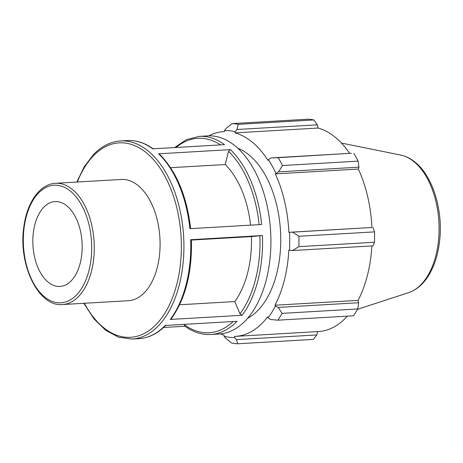 <?xml version="1.0" encoding="UTF-8"?>
<svg xmlns="http://www.w3.org/2000/svg" width="463" height="463" viewBox="0 0 463 463"><rect width="100%" height="100%" fill="white"/><g stroke="black" fill="none" stroke-linecap="round" stroke-linejoin="round"><path stroke-width="0.69" d="M67.048 206.018A42.509 24.597 86.7 0 1 81.916 253.058A42.509 24.597 86.7 0 1 59.976 286.441A42.509 24.597 86.7 0 1 32.954 245.431A42.509 24.597 86.7 0 1 55.045 201.567A42.509 24.597 86.7 0 1 67.048 206.018M55.485 183.29L121.312 179.465A60.728 35.142 86.7 0 1 138.46 185.831A60.728 35.142 86.7 0 1 159.7 253.029A60.728 35.142 86.7 0 1 128.355 300.719L62.528 304.544A60.728 35.142 -93.3 0 0 93.879 256.855A60.728 35.142 -93.3 0 0 72.633 189.651A60.728 35.142 -93.3 0 0 55.485 183.29C39.806 183.921 26.704 202.829 23.763 227.443C18.179 264.836 38.579 307.154 62.528 304.544M207.557 135.896A99.221 57.418 86.7 0 1 270.629 231.622A99.221 57.418 86.7 0 1 219.063 334.008L210.729 334.494A99.221 57.418 -93.3 0 0 236.998 321.299L165.193 325.472A99.221 57.418 86.7 0 1 138.923 338.661L132.082 339.061A99.221 57.418 -93.3 0 0 183.643 236.674A99.221 57.418 -93.3 0 0 120.571 140.955L127.412 140.555A99.221 57.418 86.7 0 1 152.732 148.831L224.543 144.659A99.221 57.418 -93.3 0 0 199.223 136.382L207.557 135.896M163.532 327.486L184.992 326.236M171.096 319.059L170.303 319.447L242.114 315.28L239.973 313.833L234.799 301.563A82.686 47.845 86.7 0 0 251.415 236.581L191.439 240.066M251.415 236.581L262.457 235.499L191.086 239.695M158.624 153.809A99.221 57.418 86.7 0 1 189.871 228.676L261.682 224.503A99.221 57.418 -93.3 0 0 230.435 149.636L158.624 153.809L159.44 154.086C176.467 171.356 186.861 196.202 190.646 228.629M184.691 326.021L184.401 324.355M250.599 225.145A82.686 47.845 86.7 0 0 225.221 164.533L228.525 151.366L230.435 149.636M179.609 304.77L234.799 301.563M225.221 164.533L170.592 167.704M270.647 319.487L277.812 320.188A110.246 63.796 -93.3 0 0 282.106 313.37L278.251 307.409L275.479 305.979A103.631 59.964 86.7 0 1 268.031 317.809L270.647 319.487M275.479 305.979L274.993 305.215A102.531 59.328 -93.3 0 0 288.831 250.118L292.541 250.535L298.861 246.657A110.246 63.796 -93.3 0 0 298.89 236.275L292.587 232.154L289.514 232.293A103.631 59.964 86.7 0 1 289.468 250.292M289.514 232.293L288.877 232.31A102.531 59.328 -93.3 0 0 275.317 173.885L278.587 171.842L282.471 165.534A110.246 63.796 -93.3 0 0 278.211 157.675L271.046 157.924L268.424 159.608A103.631 59.964 86.7 0 1 275.809 173.237M268.424 159.608L268.008 160.401A102.531 59.328 -93.3 0 0 234.99 132.869L235.054 131.781L236.963 129.501L238.231 124.339A110.246 63.796 -93.3 0 0 232.183 123.604L226.251 128.205L224.561 130.508A103.631 59.964 86.7 0 1 235.054 131.781M224.561 130.508L224.619 131.608A102.531 59.328 -93.3 0 0 223.606 131.654A102.531 59.328 -93.3 0 0 208.825 135.85M220.33 333.91A102.531 59.328 -93.3 0 0 224.115 335.148L224.057 336.236L225.736 338.308L231.645 343.054A110.246 63.796 -93.3 0 0 237.693 343.789L236.448 339.61L234.544 337.51A103.631 59.964 86.7 0 1 224.057 336.236M234.544 337.51L234.492 336.41A102.531 59.328 -93.3 0 0 235.499 336.364A102.531 59.328 -93.3 0 0 267.626 316.918L268.031 317.809M237.716 148.16A88.196 51.034 86.7 0 1 249.349 155.203A88.196 51.034 86.7 0 1 280.752 241.472A88.196 51.034 86.7 0 1 247.601 318.336M274.993 305.215L358.061 300.389L358.651 302.738L278.251 307.409M282.106 313.37L357.749 308.971L358.651 302.738M317.554 331.601L316.842 334.94L236.448 339.61M237.693 343.789L313.335 339.396L316.842 334.94M232.183 123.604L307.826 119.211A110.246 63.796 86.7 0 1 313.873 119.946L238.231 124.339M278.211 157.675L351.44 153.253L271.046 157.924M288.877 232.31L371.945 227.483L292.587 232.154M298.89 236.275L374.526 231.882L372.981 227.483M236.963 129.501L317.363 124.831L313.873 119.946M234.99 132.869L318.058 128.043A102.531 59.328 86.7 0 1 335.634 137.569A102.531 59.328 86.7 0 1 349.617 153.357M317.363 124.831L318.058 128.043M353.854 153.276A110.246 63.796 86.7 0 1 358.107 161.136L282.471 165.534M278.587 171.842L358.987 167.172L358.107 161.136M358.987 167.172L358.385 169.059A102.531 59.328 86.7 0 1 371.945 227.483M374.526 231.882A110.246 63.796 86.7 0 1 374.503 242.259L298.861 246.657M292.541 250.535L372.935 245.865L374.503 242.259M371.864 245.928A102.531 59.328 86.7 0 1 358.061 300.389M357.749 308.971A110.246 63.796 86.7 0 1 353.448 315.795L277.812 320.188M347.348 316.148A102.531 59.328 86.7 0 1 318.567 331.543L235.499 336.364M275.317 173.885L358.385 169.059M70.729 191.381A58.894 34.077 86.7 0 1 78.206 293.085A58.894 34.077 86.7 0 1 23.59 247.543A58.894 34.077 86.7 0 1 70.729 191.381M190.646 239.666A99.221 57.418 86.7 0 1 170.303 319.447M242.114 315.28A99.221 57.418 -93.3 0 0 262.457 235.499M176.102 147.477A97.386 56.353 86.7 0 1 220.481 144.896M233.167 321.525A97.386 56.353 86.7 0 1 184.326 324.656M259.899 235.696A97.386 56.353 86.7 0 1 239.973 313.833M228.525 151.366A97.386 56.353 86.7 0 1 259.124 224.648M77.333 182.023A97.386 56.353 86.7 0 1 93.399 155.823A97.386 56.353 86.7 0 1 169.817 186.433A97.386 56.353 86.7 0 1 161.772 317.792A97.386 56.353 86.7 0 1 84.376 303.277M414.275 161.928A69.676 40.322 86.7 0 1 438.982 233.844A69.676 40.322 86.7 0 1 408.702 292.599C417.748 289.427 425.075 282.517 430.688 271.874C435.642 262.365 438.692 251.293 439.85 238.665C442.715 209.039 432.598 176.351 415.433 162.461C410.849 158.63 405.941 156.164 400.709 155.07A69.676 40.322 86.7 0 1 414.275 161.928M127.412 140.555C136.406 140.098 145.081 142.917 153.438 149.022M165.899 325.182C157.785 333.505 148.791 338.002 138.923 338.661M191.422 239.666C192.226 272.371 185.455 298.832 171.107 319.048M174.609 147.564L186.41 139.606L199.223 136.382M184.702 326.027C193.059 332.127 201.741 334.952 210.729 334.494M120.571 140.955C110.692 141.614 101.692 146.117 93.578 154.457L84.266 166.68L76.812 182.052M83.855 303.306L93.931 318.828L105.709 330.345L118.644 337.232L132.082 339.061M400.709 155.07L341.451 143.073M408.702 292.599L357.552 309.313M223.606 131.654L224.613 131.596"/></g></svg>
